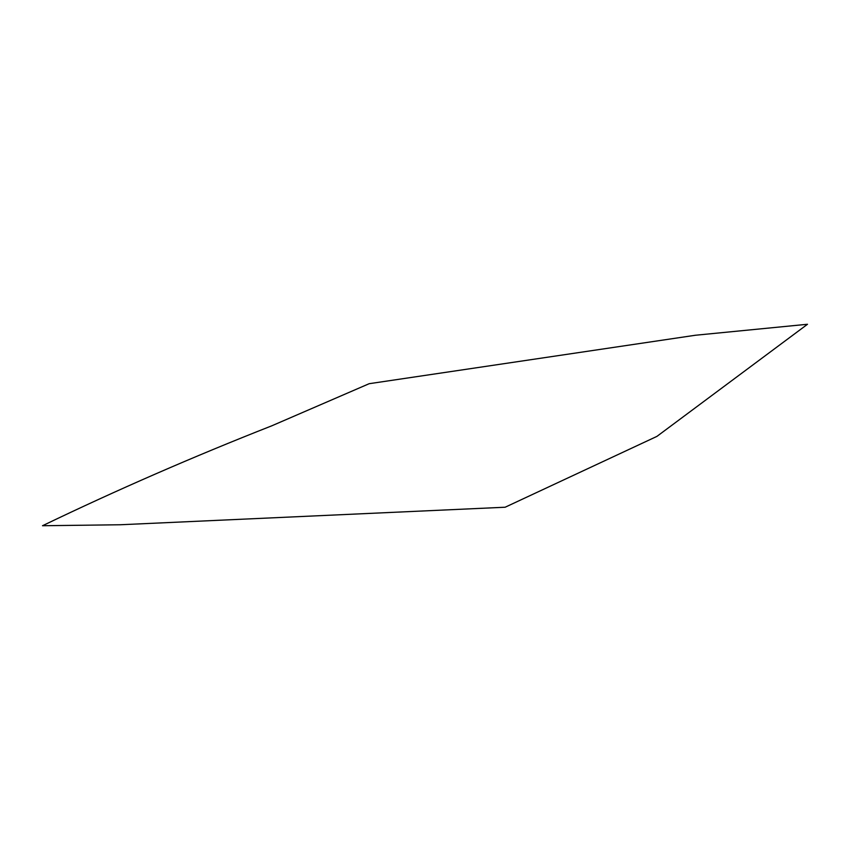<?xml version="1.0" encoding="UTF-8"?>
<svg xmlns="http://www.w3.org/2000/svg" width="850" height="850" viewBox="0 0 850 850"><rect width="100%" height="100%" fill="white"/><g stroke="black" fill="none" stroke-linecap="round" stroke-linejoin="round"><path stroke-width="1.27" d="M369.166 383.701L695.47 335.24L807.5 324.264L656.933 436.379L505.144 507.227L120.211 524.758L42.5 525.736C116.716 490.036 193.173 456.716 271.873 425.776L369.166 383.701"/></g></svg>
